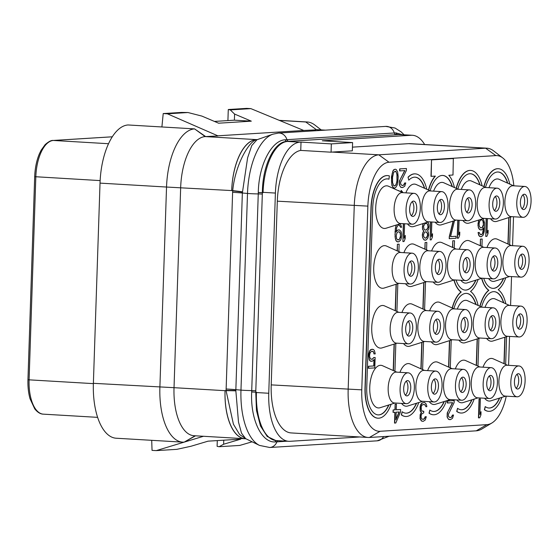 <?xml version="1.0" encoding="UTF-8"?>
<svg xmlns="http://www.w3.org/2000/svg" width="559" height="559" viewBox="0 0 559 559"><rect width="100%" height="100%" fill="white"/><g stroke="black" fill="none" stroke-linecap="round" stroke-linejoin="round"><path stroke-width="0.84" d="M359.786 436.97L290.009 441.303A49.548 22.8 -86.6 0 1 288.73 441.31A49.548 22.8 -86.6 0 1 268.76 393.263L275.398 193.065A49.548 22.8 -86.6 0 1 299.931 142.182L301.022 142.112L300.749 150.413A49.548 22.8 93.4 0 0 277.306 201.17L271.213 384.885A49.548 22.8 93.4 0 0 291.183 432.932L368.143 437.466A49.548 22.8 -86.6 0 1 348.166 389.42L354.259 205.705A49.548 22.8 -86.6 0 1 378.792 154.822L485.617 148.191A49.548 22.8 -86.6 0 1 486.889 148.191A49.548 22.8 -86.6 0 1 493.569 150.86L502.709 157.904A42.736 19.67 -86.6 0 1 513.847 185.819M486.889 148.191L409.936 143.649A49.548 22.8 93.4 0 0 408.664 143.656L352.45 147.143M301.022 142.112L331.34 143.901L352.596 142.58L322.277 140.791L411.117 135.278A49.548 22.8 -86.6 0 1 412.388 135.271A49.548 22.8 -86.6 0 1 424.644 144.515M275.762 440.52L267.216 436.474L260.466 425.958L256.455 410.467L255.756 392.145L262.374 192.603C262.402 165.974 274.162 141.441 287.053 141.399L399.419 134.53M396.205 134.628A2.362 2.089 86.4 0 1 394.298 132.979L395.982 132.895L402.333 134.677M262.339 194.064L258.258 193.917L258.3 192.534C258.663 165.275 271.541 140.309 285.181 139.778L394.298 132.979A9.44 8.364 86.4 0 0 385.766 126.397L395.052 128.032L401.243 131.966L404.066 134.782M288.73 441.31L276.398 440.583A49.548 22.8 -86.6 0 1 256.42 392.537L256.434 392.18L251.683 391.929L258.258 193.917A9.44 0.468 1.9 0 1 247.497 193.449A58.415 26.881 -86.6 0 1 272.799 134.209L278.403 133.063A9.44 8.364 86.4 0 1 286.928 139.645A2.362 2.089 86.4 0 0 288.842 141.294M277.872 440.667A2.362 2.089 -93.6 0 0 276.908 441.834L275.154 441.917C261.521 442.931 250.264 419.229 251.683 391.978L251.683 391.929M151.713 440.317L152.041 450.372L156.22 450.624L184.142 442.148M217.297 440.59L217.109 446.334L219.107 446.718L223.628 444.237L240.768 439.136L208.067 441.163L190.926 446.271L176.819 449.345L156.22 450.624M325.401 130.142L317.659 129.688A49.548 22.8 -86.6 0 0 316.38 129.688L305.759 121.988L279.472 120.437M227.911 120.583L228.282 109.522L246.701 108.376L250.879 108.628L303.761 130.471L315.912 129.87M303.761 130.471L217.821 135.809L167.393 113.812L187.992 112.527L181.626 112.422L163.214 113.561L161.9 126.963M217.807 135.956L205.202 136.592L256.225 139.603A49.905 22.968 -86.6 0 0 231.692 190.486A49.548 22.8 -86.6 0 1 256.225 139.603L257.385 139.603M321.146 129.891L314.843 125.034A56.627 26.063 93.4 0 0 307.212 121.981A56.627 26.063 93.4 0 0 305.752 121.981M245.848 438.738L239.622 434.553L233.41 424.183L226.081 390.664L232.614 192.31A35.392 1.754 -178.1 0 1 242.354 193.002L247.609 157.806L251.774 145.55L256.972 139.743L272.799 134.209M232.614 192.31L232.691 190.898A35.392 2.46 -175.9 0 1 242.41 192.121M205.656 136.564L194.574 128.891L205.202 136.592A49.548 22.8 -86.6 0 0 180.669 187.475L174.024 387.68L225.053 390.685A49.905 22.968 -86.6 0 0 245.184 438.724L245.897 438.766M245.66 438.752A49.548 22.8 -86.6 0 1 245.024 438.731L194.001 435.72A49.548 22.8 -86.6 0 1 174.024 387.68L93.381 383.32L100.026 183.121A56.627 26.063 93.4 0 1 128.06 124.964L194.574 128.891A56.627 26.063 93.4 0 0 166.533 187.041L232.712 190.633C235.346 163.584 249.936 139.862 257.084 139.638L257.105 139.631A2.362 2.257 -97.6 0 0 257.287 139.638A2.362 2.257 -97.9 0 1 257.084 139.638A2.362 2.257 -97.9 0 0 257.273 139.638M167.393 113.812L163.214 113.561M187.992 112.527L201.876 116.09L218.611 123.197L251.312 121.163L234.577 114.064L234.396 120.178L251.312 121.163M214.432 121.422L234.396 120.178M228.282 109.522L230.287 109.906L234.577 114.064M250.879 108.628L230.287 109.906M93.381 383.32A56.627 26.063 93.4 0 0 116.209 438.228L182.716 442.148A56.627 26.063 93.4 0 0 184.177 442.148L195.517 435.81M407.385 335.351A7.665 3.529 -86.6 0 0 409.929 328.035A7.665 3.529 93.4 0 0 408.21 321.327M412.752 328.203A7.665 3.529 -86.6 0 1 408.762 336.078A7.665 3.529 -86.6 0 1 405.666 328.643A7.665 3.529 -86.6 0 1 409.663 320.768A7.665 3.529 -86.6 0 1 412.752 328.203M409.726 312.991A15.456 7.113 -86.6 0 1 410.117 312.991A15.456 7.113 -86.6 0 1 416.336 328.406A15.456 7.113 -86.6 0 1 408.699 343.848A15.456 7.113 93.4 0 1 408.301 343.848A15.456 7.113 93.4 0 1 402.089 328.433A15.456 7.113 93.4 0 1 409.726 312.991M408.301 343.848L396.38 343.149A15.456 7.113 93.4 0 1 390.168 327.728A15.456 7.113 93.4 0 1 397.805 312.292A15.456 7.113 -86.6 0 1 398.204 312.292L410.117 312.991M398.819 312.327L384.543 305.899A21.354 9.824 93.4 0 0 382.314 305.48A21.354 9.824 93.4 0 0 371.742 327.406A21.354 9.824 93.4 0 0 380.903 348.11A21.354 9.824 93.4 0 0 382.063 347.887L397.002 343.184M506.258 396.163A42.736 19.67 -86.6 0 1 491.815 423.037A42.736 19.67 -86.6 0 1 486.924 424.644L380.099 431.282A42.736 19.67 -86.6 0 1 361.771 389.847L367.864 206.124A42.736 19.67 -86.6 0 1 389.022 162.236L495.847 155.605A42.736 19.67 -86.6 0 1 502.709 157.904M513.518 216.759L512.561 245.687M511.534 276.586L510.577 305.507M509.549 336.413L508.592 365.334M507.579 365.279L493.304 358.85A21.354 9.824 93.4 0 0 491.075 358.431A21.354 9.824 93.4 0 0 483.004 367.179M484.611 398.239A21.354 9.824 93.4 0 0 489.663 401.062A21.354 9.824 93.4 0 0 490.83 400.838L505.762 396.135M479.895 366.997L465.619 360.569A21.354 9.824 93.4 0 0 463.39 360.15A21.354 9.824 93.4 0 0 455.312 368.898M456.927 399.958A21.354 9.824 93.4 0 0 461.979 402.78A21.354 9.824 93.4 0 0 463.138 402.557L478.078 397.854M452.21 368.716L437.928 362.288A21.354 9.824 93.4 0 0 435.706 361.869A21.354 9.824 93.4 0 0 427.628 370.617M429.235 401.676A21.354 9.824 93.4 0 0 434.287 404.499A21.354 9.824 93.4 0 0 435.454 404.276L450.386 399.573M424.519 370.435L410.243 364.007A21.354 9.824 93.4 0 0 408.014 363.588A21.354 9.824 93.4 0 0 399.944 372.336M401.551 403.395A21.354 9.824 93.4 0 0 406.603 406.218A21.354 9.824 93.4 0 0 407.77 405.995L422.702 401.292M396.834 372.154L382.559 365.726A21.354 9.824 93.4 0 0 380.33 365.306A21.354 9.824 93.4 0 0 369.758 387.233A21.354 9.824 93.4 0 0 378.918 407.937A21.354 9.824 93.4 0 0 380.078 407.714L395.017 403.011M509.563 305.452L495.288 299.023A21.354 9.824 93.4 0 0 493.059 298.604A21.354 9.824 93.4 0 0 484.988 307.352M486.596 338.412A21.354 9.824 93.4 0 0 491.647 341.235A21.354 9.824 93.4 0 0 492.814 341.011L507.747 336.308M481.879 307.171L467.603 300.742A21.354 9.824 93.4 0 0 465.374 300.323A21.354 9.824 93.4 0 0 457.297 309.071M458.911 340.131A21.354 9.824 93.4 0 0 463.963 342.953A21.354 9.824 93.4 0 0 465.123 342.73L480.062 338.027M454.194 308.889L439.912 302.461A21.354 9.824 93.4 0 0 437.69 302.042A21.354 9.824 93.4 0 0 429.612 310.79M431.22 341.849A21.354 9.824 93.4 0 0 436.272 344.672A21.354 9.824 93.4 0 0 437.438 344.449L452.371 339.746M426.503 310.608L412.228 304.18A21.354 9.824 93.4 0 0 409.999 303.761A21.354 9.824 93.4 0 0 401.928 312.509M403.535 343.568A21.354 9.824 93.4 0 0 408.587 346.391A21.354 9.824 93.4 0 0 409.754 346.168L424.686 341.465M511.548 245.625L497.272 239.196A21.354 9.824 93.4 0 0 495.043 238.777A21.354 9.824 93.4 0 0 486.973 247.525M488.58 278.585A21.354 9.824 93.4 0 0 493.632 281.408A21.354 9.824 93.4 0 0 494.799 281.191L509.731 276.481M483.863 247.344L469.588 240.915A21.354 9.824 93.4 0 0 467.359 240.496A21.354 9.824 93.4 0 0 459.281 249.244M460.896 280.304A21.354 9.824 93.4 0 0 465.947 283.127A21.354 9.824 93.4 0 0 467.107 282.91L482.047 278.2M456.179 249.062L441.896 242.634A21.354 9.824 93.4 0 0 439.674 242.215A21.354 9.824 93.4 0 0 431.597 250.963M433.204 282.022A21.354 9.824 93.4 0 0 438.256 284.845A21.354 9.824 93.4 0 0 439.423 284.629L454.355 279.919M428.487 250.781L414.212 244.353A21.354 9.824 93.4 0 0 411.983 243.934A21.354 9.824 93.4 0 0 403.912 252.682M405.52 283.741A21.354 9.824 93.4 0 0 410.572 286.564A21.354 9.824 93.4 0 0 411.738 286.348L426.671 281.638M400.803 252.5L386.528 246.072A21.354 9.824 93.4 0 0 384.299 245.653A21.354 9.824 93.4 0 0 373.726 267.579A21.354 9.824 93.4 0 0 382.887 288.283A21.354 9.824 93.4 0 0 384.047 288.067L398.986 283.357M513.532 185.798L499.257 179.369A21.354 9.824 93.4 0 0 497.028 178.95A21.354 9.824 93.4 0 0 488.957 187.705M490.564 218.758A21.354 9.824 93.4 0 0 495.616 221.581A21.354 9.824 93.4 0 0 496.783 221.364L511.716 216.654M485.848 187.517L471.572 181.088A21.354 9.824 93.4 0 0 469.343 180.669A21.354 9.824 93.4 0 0 461.273 189.424M462.88 220.477A21.354 9.824 93.4 0 0 467.932 223.3A21.354 9.824 93.4 0 0 469.092 223.083L484.031 218.373M458.163 189.235L443.881 182.807A21.354 9.824 93.4 0 0 441.659 182.388A21.354 9.824 93.4 0 0 433.581 191.143M435.188 222.196A21.354 9.824 93.4 0 0 440.24 225.018A21.354 9.824 93.4 0 0 441.407 224.802L456.34 220.092M430.472 190.954L416.196 184.526A21.354 9.824 93.4 0 0 413.967 184.107A21.354 9.824 93.4 0 0 405.897 192.862M407.504 223.914A21.354 9.824 93.4 0 0 412.556 226.737A21.354 9.824 93.4 0 0 413.723 226.521L428.655 221.811M402.787 192.673L388.512 186.245A21.354 9.824 93.4 0 0 386.283 185.826A21.354 9.824 93.4 0 0 375.711 207.752A21.354 9.824 93.4 0 0 384.871 228.456A21.354 9.824 93.4 0 0 386.031 228.24L400.971 223.53M480.37 398.958L479.07 399.014L478.448 417.859L479.741 417.804L480.929 414.925L481.033 411.717L479.853 414.596L480.37 398.958L479.28 399.028L478.658 417.866M481.033 411.717L479.867 414.03M454.208 400.579L447.459 400.978L447.396 402.983L452.692 402.676L447.857 411.78L447.214 414.617L447.319 417.014L447.99 418.572L448.688 419.327L450.498 419.62L452.531 418.293L453.545 415.03L452.636 415.085L451.665 417.147L450.016 417.643L448.604 416.532L448.304 414.554L454.139 402.585L454.208 400.579L447.668 400.992L447.605 402.99M452.469 402.69L447.242 412.989L447.109 417L448.486 419.32L449.771 419.662M453.545 415.03L452.434 415.071L451.455 417.133L449.96 417.622M424.414 402.431L422.01 402.955L420.689 404.639L420.061 407.078L420.137 410.271L420.459 411.452L421.339 412.2L420.172 414.673L420.04 418.684L421.416 420.997L423.247 421.311L425.28 419.984L426.3 416.721L425.392 416.776L424.414 418.838L423.491 419.292L421.87 418.991L421.353 418.223L421.053 416.245L421.472 414.617L421.863 413.793L423.708 412.877L423.757 411.277L421.954 410.984L421.437 410.222L421.179 407.036L421.779 405.394L423.079 404.513L425.064 404.793L425.902 406.742L426.81 406.686L426.671 405.492L425.825 403.542L424.414 402.431L422.22 402.969L420.494 405.876L420.347 410.285L420.668 411.466L421.549 412.214L420.382 414.687L420.249 418.691L421.626 421.011L422.884 421.332M426.3 416.721L425.182 416.762L424.204 418.824L422.709 419.32M423.757 411.277L422.96 411.298M424.015 404.457L425.203 405.156L425.902 406.742M394.871 412.269L394.514 423.065L395.814 423.009L400.53 411.92L400.607 409.509L396.254 409.754M400.607 409.509L396.247 409.782L396.436 404.171L395.136 404.227L394.954 409.838L393.138 409.95L393.054 412.353L395.08 412.256L394.724 423.079M373.95 359.835L373.747 365.942L368.479 366.271L368.409 368.276L374.796 367.906L375.145 357.481L373.664 357.55L372.895 358.794L371.232 359.297M372.469 351.248L373.65 352.345L373.964 353.931L375.264 353.875L374.46 350.724L373.594 349.578L371.609 349.298L369.737 351.017L368.654 356.286L369.443 359.835L370.31 360.981L372.294 361.261L374.167 359.542L373.957 365.956L368.688 366.285L368.619 368.29M372.699 349.235L370.477 349.745L369.527 351.003L368.5 354.672L369.233 359.821L370.1 360.967L371.204 361.324M486.148 218.499L485.764 236.443L486.854 236.373L488.035 233.501L488.14 230.294L486.959 233.166L487.441 218.576M488.14 230.294L486.973 232.6M478.909 219.987L477.945 225.298L478.749 228.449L479.615 229.595L481.627 229.896L483.689 227.765L483.179 232.202L482.207 234.263L480.558 234.766L479.182 232.446L478.273 232.502L478.909 235.262L479.776 236.415L481.404 236.709L483.269 234.997L484.297 231.328L484.576 222.908L483.235 218.625M483.472 228.086L482.571 233.41L481.439 234.682L480.523 234.738M479.182 232.446L478.071 232.495L478.7 235.255L479.573 236.401L480.677 236.757M457.807 220.183L457.213 238.19L458.513 238.134L459.694 235.255L459.798 232.048L458.618 234.927L459.1 220.26M459.798 232.048L458.632 234.361M453.104 221.112L449.282 236.681L449.219 238.686L455.969 238.288L456.032 236.282L450.582 236.625L454.502 220.672M456.032 236.282L450.589 236.597M430.556 221.923L430.171 239.895L431.262 239.825L432.442 236.953L432.547 233.746L431.366 236.618L431.848 222M432.547 233.746L431.387 236.052M423.24 223.523L422.394 227.548L422.688 229.532L423.729 231.063L422.345 234.354L422.604 237.533L423.981 239.853L425.811 240.16L427.677 238.448L428.69 235.185L428.425 232.397L427.565 230.853L428.711 229.183L429.179 225.948L428.886 223.97L427.831 222.077M403.305 223.67L402.92 241.586L404.01 241.516L405.191 238.644L405.296 235.437L404.115 238.309L404.597 223.747M405.296 235.437L404.136 237.743M396.289 225.004L395.353 228.428L395.073 236.848L395.856 240.398L396.729 241.544L398.742 241.844L400.607 240.125L401.208 238.49L401.69 234.857L401.397 232.879L400.901 231.307L399.14 229.819L397.309 230.329L396.163 231.999L396.191 231.202L396.673 227.569L398.211 225.074L399.301 225.004L400.67 227.317L401.579 227.261L400.356 223.726M399.14 229.819L397.1 230.315L396.177 231.664M399.126 225.018L400.67 227.317M406.428 168.504L399.678 168.895L399.615 170.9L404.912 170.593L400.076 179.698L399.44 182.541L399.538 184.931L400.216 186.489L400.915 187.244L402.718 187.538L404.758 186.21L405.771 182.947L404.863 183.003L403.884 185.064L402.235 185.567L400.824 184.449L400.53 182.472L406.365 170.509L406.428 168.504L399.888 168.909L399.825 170.914M404.688 170.607L399.461 180.913L399.329 184.917L400.705 187.237L401.991 187.579M405.771 182.947L404.653 182.989L403.675 185.05L402.18 185.546M395.164 169.202L393.857 169.656L392.907 170.914L391.433 177.007L391.88 185.385L393.256 187.698L394.542 188.041L395.646 187.572L397.176 185.078L397.819 182.241L398.183 176.616L397.617 171.851L396.24 169.531L395.164 169.202L394.06 169.67L393.117 170.928L392.111 173.793L391.524 180.627L391.782 183.813L392.6 186.566L393.466 187.712L394.542 188.041M388.931 404.926A28.313 13.032 -86.6 0 1 378.163 414.897A28.313 13.032 -86.6 0 1 366.753 387.443L372.706 207.969A28.313 13.032 -86.6 0 1 387.45 178.887A28.313 13.032 -86.6 0 1 388.98 179.18L388.771 179.166A28.313 13.032 93.4 0 0 387.345 178.887M387.541 175.589A31.618 14.548 93.4 0 0 387.436 175.582A31.618 14.548 93.4 0 0 370.966 208.053L365.013 387.527A31.618 14.548 93.4 0 0 377.765 418.181A31.618 14.548 93.4 0 0 377.863 418.188M398.888 251.641L399.133 244.171L397.4 244.255L397.176 250.872M396.072 284.272L395.192 310.692M394.088 344.099L393.208 370.519M378.059 414.89A28.313 13.032 93.4 0 0 388.68 405.002M402.459 192.527A28.313 13.032 -86.6 0 1 402.613 192.01L401.138 190.43A31.618 14.548 93.4 0 0 400.761 191.765M399.056 190.996A31.618 14.548 93.4 0 0 398.958 190.591L398.588 190.787M424.421 188.229A28.313 13.032 93.4 0 0 415.037 177.168M452.105 186.51A28.313 13.032 93.4 0 0 442.721 175.449M479.797 184.791A28.313 13.032 93.4 0 0 470.405 173.73M507.481 183.072A28.313 13.032 93.4 0 0 498.097 172.011M508.802 217.577L507.928 243.997M492.779 288.36A28.313 13.032 93.4 0 0 503.4 278.48M481.949 246.484L482.193 239.014L480.461 239.091L480.237 245.715M465.088 290.079A28.313 13.032 93.4 0 0 475.709 280.199M454.257 248.203L454.509 240.733L452.769 240.817L452.552 247.434M453.915 280.059A31.618 14.548 93.4 0 0 461 292.015A31.618 14.548 93.4 0 0 452.168 307.974M449.457 340.662L448.584 367.081M433.435 411.452A28.313 13.032 93.4 0 0 444.056 401.565M444.307 401.488A28.313 13.032 -86.6 0 1 433.539 411.459A28.313 13.032 -86.6 0 1 429.85 410.033L429.019 413.15A31.618 14.548 93.4 0 0 433.134 414.743A31.618 14.548 93.4 0 0 433.239 414.75M475.828 304.445A28.313 13.032 93.4 0 0 466.437 293.377M477.148 338.943L476.268 365.362M461.119 409.733A28.313 13.032 93.4 0 0 471.74 399.846M471.992 399.769A28.313 13.032 -86.6 0 1 461.224 409.74A28.313 13.032 -86.6 0 1 457.535 408.315L456.703 411.431A31.618 14.548 93.4 0 0 460.826 413.024A31.618 14.548 93.4 0 0 460.923 413.031M503.512 302.726A28.313 13.032 93.4 0 0 494.128 291.658M504.833 337.224L503.959 363.643M488.811 408.014A28.313 13.032 93.4 0 0 499.432 398.127M499.676 398.05A28.313 13.032 -86.6 0 1 488.915 408.021A28.313 13.032 -86.6 0 1 485.226 406.596L484.387 409.712A31.618 14.548 93.4 0 0 488.51 411.305A31.618 14.548 93.4 0 0 488.615 411.312M498.286 168.713A31.618 14.548 93.4 0 0 498.188 168.706A31.618 14.548 93.4 0 0 483.821 186.608M470.601 170.432A31.618 14.548 93.4 0 0 470.496 170.425A31.618 14.548 93.4 0 0 456.137 188.327M454.425 187.558A31.618 14.548 93.4 0 0 448.807 175.274L452.993 175.009L453.328 158.511L431.527 159.867L430.982 176.351L435.377 176.106A31.618 14.548 93.4 0 0 428.641 190.13M435.14 176.12A31.618 14.548 93.4 0 0 428.446 190.046M415.225 173.87A31.618 14.548 93.4 0 0 415.12 173.863A31.618 14.548 93.4 0 0 408.042 177.203L408.797 180.166A28.313 13.032 -86.6 0 1 415.141 177.168A28.313 13.032 -86.6 0 1 424.658 188.341M405.75 413.171A28.313 13.032 93.4 0 0 416.371 403.284M416.616 403.207A28.313 13.032 -86.6 0 1 405.855 413.178A28.313 13.032 -86.6 0 1 402.166 411.752L401.327 414.869A31.618 14.548 93.4 0 0 405.45 416.462A31.618 14.548 93.4 0 0 405.554 416.469M426.573 249.922L426.817 242.452L425.085 242.536L424.868 249.153M423.757 282.554L422.884 308.973M421.772 342.381L420.899 368.8M491.815 423.037L481.914 428.97A49.548 22.8 -86.6 0 1 476.24 430.828L369.415 437.466A49.548 22.8 -86.6 0 1 368.143 437.466M300.749 150.413L331.068 152.195A49.548 22.8 93.4 0 1 332.158 152.076L352.324 150.825L352.596 142.58M331.34 143.901L331.068 152.195M518.885 365.942L506.964 365.237A15.456 7.113 -86.6 0 0 506.566 365.244A15.456 7.113 93.4 0 0 498.928 380.679A15.456 7.113 93.4 0 0 505.147 396.093L517.061 396.799A15.456 7.113 93.4 0 0 517.459 396.799A15.456 7.113 -86.6 0 0 525.097 381.357A15.456 7.113 -86.6 0 0 518.885 365.942A15.456 7.113 -86.6 0 0 518.486 365.942A15.456 7.113 93.4 0 0 510.849 381.385A15.456 7.113 93.4 0 0 517.061 396.799M521.519 381.147A7.665 3.529 -86.6 0 1 517.522 389.029A7.665 3.529 -86.6 0 1 514.434 381.587A7.665 3.529 -86.6 0 1 518.424 373.712A7.665 3.529 -86.6 0 1 521.519 381.147M516.977 374.271A7.665 3.529 93.4 0 1 518.696 380.986A7.665 3.529 -86.6 0 1 516.146 388.302M491.193 367.661L479.28 366.956A15.456 7.113 -86.6 0 0 478.881 366.963A15.456 7.113 93.4 0 0 471.244 382.398A15.456 7.113 93.4 0 0 477.456 397.812L489.377 398.518A15.456 7.113 93.4 0 0 489.775 398.518A15.456 7.113 -86.6 0 0 497.412 383.076A15.456 7.113 -86.6 0 0 491.193 367.661A15.456 7.113 -86.6 0 0 490.795 367.661A15.456 7.113 93.4 0 0 483.165 383.104A15.456 7.113 93.4 0 0 489.377 398.518M493.828 382.866A7.665 3.529 -86.6 0 1 489.838 390.748A7.665 3.529 -86.6 0 1 486.742 383.306A7.665 3.529 -86.6 0 1 490.739 375.431A7.665 3.529 -86.6 0 1 493.828 382.866M489.286 375.99A7.665 3.529 93.4 0 1 491.005 382.705A7.665 3.529 -86.6 0 1 488.461 390.021M463.509 369.38L451.588 368.674A15.456 7.113 -86.6 0 0 451.19 368.681A15.456 7.113 93.4 0 0 443.56 384.117A15.456 7.113 93.4 0 0 449.771 399.531L461.692 400.237A15.456 7.113 93.4 0 0 462.09 400.237A15.456 7.113 -86.6 0 0 469.721 384.795A15.456 7.113 -86.6 0 0 463.509 369.38A15.456 7.113 -86.6 0 0 463.111 369.38A15.456 7.113 93.4 0 0 455.48 384.823A15.456 7.113 93.4 0 0 461.692 400.237M466.143 384.592A7.665 3.529 -86.6 0 1 462.146 392.467A7.665 3.529 -86.6 0 1 459.058 385.025A7.665 3.529 -86.6 0 1 463.055 377.15A7.665 3.529 -86.6 0 1 466.143 384.592M461.601 377.709A7.665 3.529 93.4 0 1 463.32 384.424A7.665 3.529 -86.6 0 1 460.777 391.74M435.824 371.099L423.904 370.393A15.456 7.113 -86.6 0 0 423.505 370.4A15.456 7.113 93.4 0 0 415.868 385.836A15.456 7.113 93.4 0 0 422.087 401.25L434.001 401.956A15.456 7.113 93.4 0 0 434.399 401.956A15.456 7.113 -86.6 0 0 442.036 386.514A15.456 7.113 -86.6 0 0 435.824 371.099A15.456 7.113 -86.6 0 0 435.426 371.099A15.456 7.113 93.4 0 0 427.789 386.542A15.456 7.113 93.4 0 0 434.001 401.956M438.459 386.311A7.665 3.529 -86.6 0 1 434.462 394.186A7.665 3.529 -86.6 0 1 431.373 386.751A7.665 3.529 -86.6 0 1 435.363 378.869A7.665 3.529 -86.6 0 1 438.459 386.311M433.917 379.428A7.665 3.529 93.4 0 1 435.636 386.143A7.665 3.529 -86.6 0 1 433.085 393.459M408.133 372.818L396.219 372.119A15.456 7.113 -86.6 0 0 395.821 372.119A15.456 7.113 93.4 0 0 388.184 387.555A15.456 7.113 93.4 0 0 394.395 402.969L406.316 403.675A15.456 7.113 93.4 0 0 406.714 403.675A15.456 7.113 -86.6 0 0 414.352 388.232A15.456 7.113 -86.6 0 0 408.133 372.818A15.456 7.113 -86.6 0 0 407.735 372.818A15.456 7.113 93.4 0 0 400.104 388.26A15.456 7.113 93.4 0 0 406.316 403.675M410.767 388.03A7.665 3.529 -86.6 0 1 406.777 395.905A7.665 3.529 -86.6 0 1 403.682 388.47A7.665 3.529 -86.6 0 1 407.679 380.588A7.665 3.529 -86.6 0 1 410.767 388.03M406.225 381.147A7.665 3.529 93.4 0 1 407.944 387.862A7.665 3.529 -86.6 0 1 405.401 395.178M520.869 306.115L508.949 305.417A15.456 7.113 -86.6 0 0 508.55 305.417A15.456 7.113 93.4 0 0 500.913 320.852A15.456 7.113 93.4 0 0 507.132 336.273L519.045 336.972A15.456 7.113 93.4 0 0 519.444 336.972A15.456 7.113 -86.6 0 0 527.081 321.53A15.456 7.113 -86.6 0 0 520.869 306.115A15.456 7.113 -86.6 0 0 520.471 306.115A15.456 7.113 93.4 0 0 512.834 321.558A15.456 7.113 93.4 0 0 519.045 336.972M523.504 321.327A7.665 3.529 -86.6 0 1 519.507 329.202A7.665 3.529 -86.6 0 1 516.418 321.767A7.665 3.529 -86.6 0 1 520.408 313.892A7.665 3.529 -86.6 0 1 523.504 321.327M518.962 314.451A7.665 3.529 93.4 0 1 520.681 321.159A7.665 3.529 -86.6 0 1 518.13 328.475M493.178 307.834L481.264 307.136A15.456 7.113 -86.6 0 0 480.866 307.136A15.456 7.113 93.4 0 0 473.228 322.571A15.456 7.113 93.4 0 0 479.44 337.992L491.361 338.691A15.456 7.113 93.4 0 0 491.759 338.691A15.456 7.113 -86.6 0 0 499.397 323.249A15.456 7.113 -86.6 0 0 493.178 307.834A15.456 7.113 -86.6 0 0 492.786 307.834A15.456 7.113 93.4 0 0 485.149 323.277A15.456 7.113 93.4 0 0 491.361 338.691M495.812 323.046A7.665 3.529 -86.6 0 1 491.822 330.921A7.665 3.529 -86.6 0 1 488.727 323.486A7.665 3.529 -86.6 0 1 492.724 315.611A7.665 3.529 -86.6 0 1 495.812 323.046M491.27 316.17A7.665 3.529 93.4 0 1 492.989 322.878A7.665 3.529 -86.6 0 1 490.446 330.194M465.493 309.553L453.573 308.854A15.456 7.113 -86.6 0 0 453.174 308.854A15.456 7.113 93.4 0 0 445.544 324.29A15.456 7.113 93.4 0 0 451.756 339.711L463.677 340.41A15.456 7.113 93.4 0 0 464.075 340.41A15.456 7.113 -86.6 0 0 471.705 324.968A15.456 7.113 -86.6 0 0 465.493 309.553A15.456 7.113 -86.6 0 0 465.095 309.553A15.456 7.113 93.4 0 0 457.465 324.996A15.456 7.113 93.4 0 0 463.677 340.41M468.128 324.765A7.665 3.529 -86.6 0 1 464.131 332.64A7.665 3.529 -86.6 0 1 461.042 325.205A7.665 3.529 -86.6 0 1 465.039 317.33A7.665 3.529 -86.6 0 1 468.128 324.765M463.586 317.889A7.665 3.529 93.4 0 1 465.305 324.597A7.665 3.529 -86.6 0 1 462.761 331.913M437.809 311.272L425.888 310.573A15.456 7.113 -86.6 0 0 425.49 310.573A15.456 7.113 93.4 0 0 417.852 326.009A15.456 7.113 93.4 0 0 424.071 341.43L435.985 342.129A15.456 7.113 93.4 0 0 436.383 342.129A15.456 7.113 -86.6 0 0 444.021 326.687A15.456 7.113 -86.6 0 0 437.809 311.272A15.456 7.113 -86.6 0 0 437.411 311.272A15.456 7.113 93.4 0 0 429.773 326.715A15.456 7.113 93.4 0 0 435.985 342.129M440.443 326.484A7.665 3.529 -86.6 0 1 436.446 334.359A7.665 3.529 -86.6 0 1 433.358 326.924A7.665 3.529 -86.6 0 1 437.348 319.049A7.665 3.529 -86.6 0 1 440.443 326.484M435.901 319.608A7.665 3.529 93.4 0 1 437.62 326.316A7.665 3.529 -86.6 0 1 435.07 333.632M522.854 246.288L510.933 245.59A15.456 7.113 -86.6 0 0 510.535 245.59A15.456 7.113 93.4 0 0 502.897 261.032A15.456 7.113 93.4 0 0 509.116 276.446L521.03 277.145A15.456 7.113 93.4 0 0 521.428 277.145A15.456 7.113 -86.6 0 0 529.066 261.71A15.456 7.113 -86.6 0 0 522.854 246.288A15.456 7.113 -86.6 0 0 522.455 246.295A15.456 7.113 93.4 0 0 514.818 261.731A15.456 7.113 93.4 0 0 521.03 277.145M525.488 261.5A7.665 3.529 -86.6 0 1 521.491 269.375A7.665 3.529 -86.6 0 1 518.403 261.94A7.665 3.529 -86.6 0 1 522.392 254.066A7.665 3.529 -86.6 0 1 525.488 261.5M520.946 254.624A7.665 3.529 93.4 0 1 522.665 261.332A7.665 3.529 -86.6 0 1 520.115 268.648M495.162 248.007L483.249 247.309A15.456 7.113 -86.6 0 0 482.85 247.309A15.456 7.113 93.4 0 0 475.213 262.751A15.456 7.113 93.4 0 0 481.425 278.165L493.345 278.864A15.456 7.113 93.4 0 0 493.744 278.864A15.456 7.113 -86.6 0 0 501.381 263.429A15.456 7.113 -86.6 0 0 495.162 248.007A15.456 7.113 -86.6 0 0 494.771 248.014A15.456 7.113 93.4 0 0 487.134 263.45A15.456 7.113 93.4 0 0 493.345 278.864M497.796 263.219A7.665 3.529 -86.6 0 1 493.807 271.094A7.665 3.529 -86.6 0 1 490.711 263.659A7.665 3.529 -86.6 0 1 494.708 255.784A7.665 3.529 -86.6 0 1 497.796 263.219M493.255 256.343A7.665 3.529 93.4 0 1 494.974 263.051A7.665 3.529 -86.6 0 1 492.43 270.367M467.478 249.726L455.557 249.028A15.456 7.113 -86.6 0 0 455.159 249.028A15.456 7.113 93.4 0 0 447.528 264.47A15.456 7.113 93.4 0 0 453.74 279.884L465.661 280.583A15.456 7.113 93.4 0 0 466.059 280.583A15.456 7.113 -86.6 0 0 473.69 265.148A15.456 7.113 -86.6 0 0 467.478 249.726A15.456 7.113 -86.6 0 0 467.079 249.733A15.456 7.113 93.4 0 0 459.449 265.169A15.456 7.113 93.4 0 0 465.661 280.583M470.112 264.938A7.665 3.529 -86.6 0 1 466.115 272.813A7.665 3.529 -86.6 0 1 463.027 265.378A7.665 3.529 -86.6 0 1 467.024 257.503A7.665 3.529 -86.6 0 1 470.112 264.938M465.57 258.062A7.665 3.529 93.4 0 1 467.289 264.77A7.665 3.529 -86.6 0 1 464.746 272.086M439.793 251.452L427.873 250.746A15.456 7.113 -86.6 0 0 427.474 250.746A15.456 7.113 93.4 0 0 419.837 266.189A15.456 7.113 93.4 0 0 426.056 281.603L437.97 282.302A15.456 7.113 93.4 0 0 438.368 282.302A15.456 7.113 -86.6 0 0 446.005 266.867A15.456 7.113 -86.6 0 0 439.793 251.452A15.456 7.113 -86.6 0 0 439.395 251.452A15.456 7.113 93.4 0 0 431.758 266.888A15.456 7.113 93.4 0 0 437.97 282.302M442.428 266.657A7.665 3.529 -86.6 0 1 438.431 274.532A7.665 3.529 -86.6 0 1 435.342 267.097A7.665 3.529 -86.6 0 1 439.332 259.222A7.665 3.529 -86.6 0 1 442.428 266.657M437.886 259.781A7.665 3.529 93.4 0 1 439.605 266.489A7.665 3.529 -86.6 0 1 437.054 273.805M412.102 253.171L400.188 252.465A15.456 7.113 -86.6 0 0 399.79 252.465A15.456 7.113 93.4 0 0 392.152 267.908A15.456 7.113 93.4 0 0 398.364 283.322L410.285 284.021A15.456 7.113 93.4 0 0 410.683 284.021A15.456 7.113 -86.6 0 0 418.321 268.586A15.456 7.113 -86.6 0 0 412.102 253.171A15.456 7.113 -86.6 0 0 411.71 253.171A15.456 7.113 93.4 0 0 404.073 268.606A15.456 7.113 93.4 0 0 410.285 284.021M414.736 268.376A7.665 3.529 -86.6 0 1 410.746 276.251A7.665 3.529 -86.6 0 1 407.651 268.816A7.665 3.529 -86.6 0 1 411.648 260.941A7.665 3.529 -86.6 0 1 414.736 268.376M410.194 261.5A7.665 3.529 93.4 0 1 411.913 268.208A7.665 3.529 -86.6 0 1 409.37 275.524M524.838 186.468L512.917 185.763A15.456 7.113 -86.6 0 0 512.519 185.763A15.456 7.113 93.4 0 0 504.882 201.205A15.456 7.113 93.4 0 0 511.101 216.619L523.014 217.325A15.456 7.113 93.4 0 0 523.413 217.318A15.456 7.113 -86.6 0 0 531.05 201.883A15.456 7.113 -86.6 0 0 524.838 186.468A15.456 7.113 -86.6 0 0 524.44 186.468A15.456 7.113 93.4 0 0 516.802 201.904A15.456 7.113 93.4 0 0 523.014 217.325M527.472 201.673A7.665 3.529 -86.6 0 1 523.476 209.548A7.665 3.529 -86.6 0 1 520.387 202.113A7.665 3.529 -86.6 0 1 524.377 194.239A7.665 3.529 -86.6 0 1 527.472 201.673M522.931 194.798A7.665 3.529 93.4 0 1 524.649 201.506A7.665 3.529 -86.6 0 1 522.099 208.821M497.147 188.187L485.233 187.482A15.456 7.113 -86.6 0 0 484.835 187.482A15.456 7.113 93.4 0 0 477.197 202.924A15.456 7.113 93.4 0 0 483.409 218.338L495.33 219.044A15.456 7.113 93.4 0 0 495.728 219.044A15.456 7.113 -86.6 0 0 503.366 203.602A15.456 7.113 -86.6 0 0 497.147 188.187A15.456 7.113 -86.6 0 0 496.755 188.187A15.456 7.113 93.4 0 0 489.118 203.623A15.456 7.113 93.4 0 0 495.33 219.044M499.781 203.392A7.665 3.529 -86.6 0 1 495.791 211.267A7.665 3.529 -86.6 0 1 492.696 203.832A7.665 3.529 -86.6 0 1 496.692 195.957A7.665 3.529 -86.6 0 1 499.781 203.392M495.239 196.516A7.665 3.529 93.4 0 1 496.958 203.224A7.665 3.529 -86.6 0 1 494.415 210.547M469.462 189.906L457.541 189.201A15.456 7.113 -86.6 0 0 457.143 189.201A15.456 7.113 93.4 0 0 449.513 204.643A15.456 7.113 93.4 0 0 455.725 220.057L467.645 220.763A15.456 7.113 93.4 0 0 468.044 220.763A15.456 7.113 -86.6 0 0 475.674 205.321A15.456 7.113 -86.6 0 0 469.462 189.906A15.456 7.113 -86.6 0 0 469.064 189.906A15.456 7.113 93.4 0 0 461.434 205.342A15.456 7.113 93.4 0 0 467.645 220.763M472.096 205.111A7.665 3.529 -86.6 0 1 468.1 212.986A7.665 3.529 -86.6 0 1 465.011 205.551A7.665 3.529 -86.6 0 1 469.008 197.676A7.665 3.529 -86.6 0 1 472.096 205.111M467.555 198.235A7.665 3.529 93.4 0 1 469.274 204.943A7.665 3.529 -86.6 0 1 466.73 212.266M441.778 191.625L429.857 190.919A15.456 7.113 -86.6 0 0 429.459 190.919A15.456 7.113 93.4 0 0 421.821 206.362A15.456 7.113 93.4 0 0 428.04 221.776L439.954 222.482A15.456 7.113 93.4 0 0 440.352 222.482A15.456 7.113 -86.6 0 0 447.99 207.04A15.456 7.113 -86.6 0 0 441.778 191.625A15.456 7.113 -86.6 0 0 441.379 191.625A15.456 7.113 93.4 0 0 433.742 207.061A15.456 7.113 93.4 0 0 439.954 222.482M444.412 206.83A7.665 3.529 -86.6 0 1 440.415 214.705A7.665 3.529 -86.6 0 1 437.327 207.27A7.665 3.529 -86.6 0 1 441.317 199.395A7.665 3.529 -86.6 0 1 444.412 206.83M439.87 199.954A7.665 3.529 93.4 0 1 441.589 206.662A7.665 3.529 -86.6 0 1 439.039 213.985M414.086 193.344L402.173 192.638A15.456 7.113 -86.6 0 0 401.774 192.638A15.456 7.113 93.4 0 0 394.137 208.081A15.456 7.113 93.4 0 0 400.349 223.495L412.269 224.201A15.456 7.113 93.4 0 0 412.668 224.201A15.456 7.113 -86.6 0 0 420.305 208.759A15.456 7.113 -86.6 0 0 414.086 193.344A15.456 7.113 -86.6 0 0 413.695 193.344A15.456 7.113 93.4 0 0 406.058 208.78A15.456 7.113 93.4 0 0 412.269 224.201M416.721 208.549A7.665 3.529 -86.6 0 1 412.731 216.424A7.665 3.529 -86.6 0 1 409.635 208.989A7.665 3.529 -86.6 0 1 413.632 201.114A7.665 3.529 -86.6 0 1 416.721 208.549M412.179 201.673A7.665 3.529 93.4 0 1 413.898 208.381A7.665 3.529 -86.6 0 1 411.354 215.704M393.138 409.95L393.263 412.367M394.954 409.838L393.347 409.964M395.136 404.227L395.164 409.852M396.436 404.171L395.346 404.234M399.259 411.997L395.919 419.802L396.17 412.186L399.259 411.997M399.042 412.011L395.933 419.264M373.664 357.55L372.364 359.255L370.561 358.969L369.716 357.019L369.604 355.028L370.226 352.589L371.539 351.304L373.342 351.59L374.174 353.945M375.145 357.481L373.873 357.564M486.358 218.513L485.764 236.443M478.238 227.282L479.825 229.609L480.719 229.952M477.945 225.298L478.448 227.289M478.008 223.293L478.155 225.312M478.441 221.266L478.218 223.307M479.147 219.911L478.651 221.28M479.217 226.046L479.112 223.649L479.741 221.21L480.866 219.939L482.137 219.862L483.514 222.175L483.395 225.787L482.431 227.443L480.6 227.96L479.217 226.046M481.963 219.876L482.983 220.987L483.409 224.557L482.221 227.436L480.572 227.932M458.017 220.19L457.423 238.197M449.282 236.681L449.429 238.693M453.335 221.043L449.492 236.695M430.765 221.937L430.171 239.895M423.981 239.853L425.085 240.209M423.107 238.707L424.19 239.86M422.604 237.533L423.317 238.714M422.311 235.556L422.814 237.547M422.345 234.354L422.513 235.57M422.765 232.726L422.555 234.361M423.352 231.489L422.974 232.74M423.729 231.063L423.561 231.503M423.373 230.685L423.932 231.077M422.688 229.532L423.582 230.699M422.394 227.548L422.897 229.539M422.429 226.346L422.604 227.562M422.863 224.32L422.639 226.36M423.491 223.439L423.072 224.327M426.37 223.327L427.782 224.438L428.236 227.213L426.88 229.693L425.413 230.182L424.001 229.071L423.547 226.297L424.903 223.817L426.37 223.327M425.147 238.204L423.75 236.688L423.449 234.71L424.623 232.237L426.091 231.74L427.488 233.257L427.782 235.241L426.615 237.715L425.147 238.204M426.203 223.334L427.083 223.684M426.873 223.67L427.572 224.425L428.026 227.199L426.671 229.679L425.371 230.161M425.923 231.754L427.279 233.243L427.579 235.227L426.405 237.701L425.106 238.183M403.514 223.684L402.92 241.586M396.729 241.544L397.833 241.9M395.856 240.398L396.939 241.558M395.367 238.826L396.065 240.412M395.073 236.848L395.576 238.84M394.982 234.053L395.276 236.855M395.073 231.244L395.192 234.06M395.353 228.428L395.283 231.258M395.779 226.402L395.555 228.435M396.527 224.935L395.989 226.409M396.226 235.598L396.855 233.159L397.98 231.887L399.252 231.81L400.307 232.942L400.524 237.33L398.986 239.825L397.715 239.909L396.666 238.77L396.226 235.598M399.077 231.817L400.097 232.935L400.53 236.108L399.336 239.378L397.68 239.881M397.169 179.879L396.1 184.743L394.605 186.035L393.711 185.693L392.551 182.562L392.537 177.364L393.606 172.5L395.101 171.208L395.996 171.55L397.163 174.681L396.911 182.297M396.701 182.283L395.891 184.736L394.479 185.986M395.024 171.243L396.303 172.305L396.953 174.667L396.96 179.865M397.4 244.255L397.386 250.963M396.282 284.21L395.402 310.79M394.298 344.037L393.417 370.617M399.133 244.171L397.61 244.262M394.92 371.288L395.835 343.547M396.904 311.461L397.819 283.727M388.98 179.18L389.35 175.917A31.618 14.548 93.4 0 0 387.646 175.596A31.618 14.548 93.4 0 0 371.176 208.06L365.223 387.541A31.618 14.548 93.4 0 0 377.968 418.195A31.618 14.548 93.4 0 0 391.111 404.241M401.348 190.444A31.618 14.548 93.4 0 0 400.95 191.849M408.042 177.203L408.797 180.166M426.741 189.277A31.618 14.548 93.4 0 0 415.33 173.877A31.618 14.548 93.4 0 0 408.252 177.217M431.527 159.867L431.192 176.364M453.538 158.525L431.737 159.881M482.117 185.84A31.618 14.548 93.4 0 0 470.706 170.432A31.618 14.548 93.4 0 0 456.326 188.411M509.801 184.121A31.618 14.548 93.4 0 0 498.39 168.713A31.618 14.548 93.4 0 0 484.01 186.692M509.633 244.765L510.556 217.025M505.832 303.768A31.618 14.548 93.4 0 0 498.216 289.73A31.618 14.548 93.4 0 0 505.825 277.711M505.664 364.412L506.587 336.672M484.387 409.712L484.597 409.726A31.618 14.548 93.4 0 0 488.72 411.319A31.618 14.548 93.4 0 0 501.856 397.365M485.226 406.596L484.597 409.726M505.043 337.161L504.162 363.734M481.551 307.024A28.313 13.032 -86.6 0 1 494.233 291.665A28.313 13.032 -86.6 0 1 503.75 302.831M477.98 366.131L478.895 338.391M456.703 411.431L456.913 411.445A31.618 14.548 93.4 0 0 461.028 413.038A31.618 14.548 93.4 0 0 474.172 399.084M457.535 408.315L456.913 411.445M477.358 338.88L476.478 365.453M453.866 308.743A28.313 13.032 -86.6 0 1 466.541 293.384A28.313 13.032 -86.6 0 1 476.065 304.55M450.288 367.85L451.211 340.11M429.019 413.15L429.228 413.164A31.618 14.548 93.4 0 0 433.344 414.757A31.618 14.548 93.4 0 0 446.48 400.803M429.85 410.033L429.228 413.164M449.674 340.599L448.793 367.172M461 292.015L461.21 292.029A31.618 14.548 93.4 0 0 452.357 308.065M454.104 280.003A31.618 14.548 93.4 0 0 461.21 292.029M452.769 240.817L452.762 247.525M454.509 240.733L452.979 240.824M475.961 280.115A28.313 13.032 -86.6 0 1 465.193 290.086A28.313 13.032 -86.6 0 1 456.025 280.017M480.461 239.091L480.447 245.806M482.193 239.014L480.67 239.105M503.645 278.396A28.313 13.032 -86.6 0 1 492.884 288.367A28.313 13.032 -86.6 0 1 483.717 278.298M509.011 217.507L508.131 244.087M485.519 187.37A28.313 13.032 -86.6 0 1 498.202 172.011A28.313 13.032 -86.6 0 1 507.719 183.184M457.835 189.089A28.313 13.032 -86.6 0 1 470.51 173.73A28.313 13.032 -86.6 0 1 480.034 184.903M430.151 190.808A28.313 13.032 -86.6 0 1 442.826 175.449A28.313 13.032 -86.6 0 1 452.343 186.622M481.788 278.284A31.618 14.548 93.4 0 0 488.894 290.31A31.618 14.548 93.4 0 0 480.041 306.346M478.148 305.487A31.618 14.548 93.4 0 0 470.531 291.449A31.618 14.548 93.4 0 0 478.141 279.43M481.599 278.34A31.618 14.548 93.4 0 0 488.685 290.296L488.894 290.31M488.685 290.296A31.618 14.548 93.4 0 0 479.853 306.255M425.085 242.536L425.071 249.244M423.967 282.491L423.086 309.071M421.982 342.318L421.102 368.891M426.817 242.452L425.294 242.543M422.604 369.569L423.526 341.828M424.588 309.742L425.511 282.009M401.327 414.869L401.537 414.883A31.618 14.548 93.4 0 0 405.659 416.476A31.618 14.548 93.4 0 0 418.796 402.522M402.166 411.752L401.537 414.883M245.024 438.731A49.548 22.8 -86.6 0 1 225.053 390.685L226.074 390.392A35.371 1.621 179 0 1 235.828 390.559L242.354 193.002L247.497 193.449L240.971 390.119A9.44 0.468 1.9 0 0 251.732 390.587L255.819 390.734M100.026 183.121L166.533 187.041L159.888 387.24A56.627 26.063 93.4 0 0 182.716 442.148M226.088 388.98A35.392 1.754 -178.1 0 1 235.835 389.672L240.971 390.119A58.415 26.881 -86.6 0 0 259.523 445.418L245.646 438.64L241.516 433.155L238.504 422.143L235.828 390.559M219.107 446.718L239.706 445.439L252.123 441.806M223.761 440.192L223.628 444.237M184.211 442.127L203.469 436.279M395.982 132.895A2.362 2.117 86.1 0 0 397.91 134.516L398.777 134.551A49.548 22.8 -86.6 0 1 400.048 134.544L412.388 135.271M258.3 192.576L263.051 192.687L263.058 192.331A49.548 22.8 -86.6 0 1 287.592 141.448L299.931 142.182M398.777 134.551L411.117 135.278M285.181 139.778A2.362 2.061 86.8 0 0 287.053 141.399L287.592 141.448M256.42 392.537L268.76 393.263M263.058 192.331L275.398 193.065M262.374 192.603L258.3 192.534M255.756 392.187L251.683 391.978M276.537 440.59A2.362 2.061 -93.2 0 0 275.154 441.917M287.033 441.205L276.908 441.834A9.44 8.364 -93.6 0 1 269.766 447.493L259.523 445.418M389.183 436.237L377.136 440.827A9.44 8.364 -93.6 0 0 383.614 436.579M305.759 121.988L316.38 129.688L324.758 130.184M108.523 143.719L53.35 140.463L112.268 136.808M93.374 383.628L29.089 379.841L35.825 176.812A35.392 16.288 -86.6 0 1 53.35 140.463A2.124 1.88 86.4 0 0 53.147 140.463L112.275 136.794M100.131 180.599L34.686 176.679C35.014 168.21 36.545 160.671 39.277 154.053L41.107 150.252L45.125 144.648C48.682 141.546 51.358 140.148 53.147 140.463M97.636 417.356L43.357 414.156A35.392 16.288 -86.6 0 1 29.089 379.841L27.95 379.708L34.686 176.679M476.24 430.828L486.924 424.644M408.664 143.656L485.617 148.191L495.847 155.605M332.158 152.076L378.792 154.822L389.022 162.236M277.306 201.17L367.864 206.124M271.213 384.885L361.771 389.847M369.415 437.466L380.099 431.282M195.154 435.789L184.184 442.141M226.081 390.664A35.357 1.88 178.7 0 1 235.835 390.846M232.712 190.633A35.392 2.285 -175.8 0 1 242.438 191.835M278.403 133.063L385.766 126.397M377.136 440.827L269.766 447.493M279.214 120.332L307.212 121.981M43.357 414.156C40.409 414.114 37.537 412.346 34.735 408.86L30.032 398.749C28.439 393.047 27.74 386.702 27.95 379.708"/></g></svg>
